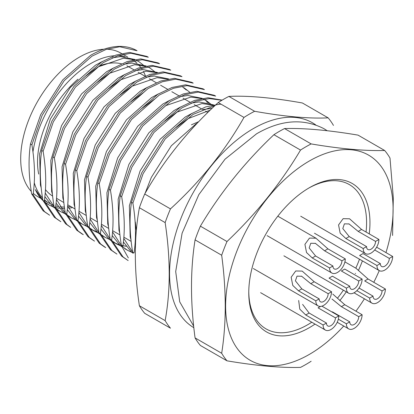 <?xml version="1.0" encoding="UTF-8"?>
<svg xmlns="http://www.w3.org/2000/svg" width="414" height="414" viewBox="0 0 414 414"><rect width="100%" height="100%" fill="white"/><g stroke="black" fill="none" stroke-linecap="round" stroke-linejoin="round"><path stroke-width="0.62" d="M30.491 143.994L31.894 144.802L42.093 115.423L64.196 80.647L91.955 56.169L106.201 49.39L119.713 46.746L137.06 50.731A93.088 53.742 -60 0 0 90.552 55.362L62.793 79.84L40.691 114.616L30.491 143.994C28.255 159.183 28.649 175.815 31.666 193.892L33.068 194.699L44.5 211.59L49.613 215.218M31.666 193.892L43.097 210.778L49.618 215.223M44.293 201.178L55.719 218.069L60.832 221.697L54.317 217.257L42.89 200.366L44.293 201.178C46.528 185.984 46.135 169.352 43.113 151.281L41.71 150.468C39.475 165.662 39.868 182.295 42.89 200.366M158.138 62.902L140.75 58.891L127.238 61.536L112.991 68.315L85.237 92.793L63.135 127.569L52.935 156.947C50.699 172.141 51.088 188.774 54.11 206.845L55.512 207.657L66.939 224.548L70.654 227.369M54.11 206.845L65.536 223.736L70.649 227.364M170.754 70.183L169.352 69.376L151.974 65.371L138.462 68.015L124.216 74.794L96.457 99.272L74.354 134.048L64.154 163.427C61.919 178.62 62.312 195.253 65.329 213.324L66.732 214.136L78.163 231.022L83.276 234.65M65.329 213.324L76.761 230.215L81.874 233.843M77.956 220.615L89.383 237.501L94.495 241.129L87.98 236.694L76.549 219.803L77.956 220.615C80.192 205.422 79.798 188.789 76.776 170.713L75.374 169.906C73.138 185.099 73.532 201.732 76.549 219.803M191.801 82.334L174.413 78.329L160.901 80.968L146.654 87.752L118.896 112.23L96.798 147.006L86.598 176.385C84.363 191.573 84.751 208.206 87.773 226.282L89.176 227.089L100.602 243.981L105.715 247.608M87.773 226.282L99.2 243.173L104.312 246.801M97.818 182.864L99.22 183.671L109.42 154.293L131.523 119.517L159.281 95.039L173.528 88.26L187.035 85.615L204.423 89.621L203.015 88.808L185.632 84.808L172.126 87.447L157.879 94.232L130.12 118.709L108.018 153.485L97.818 182.864C95.582 198.052 95.976 214.685 98.993 232.761L100.395 233.568L111.827 250.46L116.934 254.087M98.993 232.761L110.424 249.652L116.945 254.092M111.614 240.048L123.046 256.939L128.159 260.566L121.644 256.126L110.212 239.24L111.614 240.048C113.85 224.859 113.462 208.226 110.44 190.15L109.037 189.343C106.802 204.532 107.195 221.164 110.212 239.24M121.437 245.719L122.839 246.527C125.075 231.333 124.681 214.7 121.664 196.629L120.262 195.817C118.026 211.011 118.414 227.643 121.437 245.719L128.33 257.927M132.656 252.193L134.058 253.006C136.294 237.812 135.901 221.179 132.884 203.108L131.481 202.296C129.246 217.49 129.639 234.122 132.656 252.193M146.918 56.423L129.53 52.412L116.018 55.057L101.772 61.841L74.013 86.319L51.91 121.095L41.71 150.468M146.913 56.418L148.316 57.23L130.933 53.225L117.421 55.864L103.174 62.649L75.415 87.126L53.313 121.902L43.113 151.281M52.935 156.947L54.337 157.76L64.537 128.381L86.64 93.605L114.393 69.128L128.64 62.343L142.152 59.704L159.54 63.709L158.132 62.897M64.154 163.427L65.557 164.239L75.757 134.861L97.859 100.084L125.618 75.607L139.865 68.822L153.377 66.183L170.759 70.189M76.776 170.713L86.976 141.34L109.079 106.564L136.837 82.086L151.084 75.301L164.596 72.657L181.984 76.668L180.576 75.855L163.194 71.85L149.682 74.494L135.435 81.273L107.676 105.751L85.574 140.527L75.374 169.906M206.715 101.911L208.118 102.724M86.598 176.385L88.001 177.192L98.201 147.814L120.303 113.043L148.057 88.56L162.304 81.781L175.815 79.136L193.203 83.147L191.796 82.334M110.44 190.15L120.64 160.772L142.742 125.996L170.501 101.518L184.747 94.739L198.259 92.094L215.647 96.1L214.24 95.287L196.857 91.287L183.345 93.926L169.098 100.711L141.34 125.188L119.237 159.964L109.037 189.343M222.152 100.131L208.076 97.761L194.564 100.405L180.318 107.19L152.559 131.668L130.462 166.444L120.262 195.817M221.873 100.297L209.479 98.573L195.967 101.218L181.72 107.997L153.961 132.475L131.864 167.251L121.664 196.629M221.097 104.214L219.296 104.24L205.784 106.884L191.542 113.664L163.784 138.147L141.681 172.917L131.481 202.296M214.561 105.751L192.945 114.476L165.186 138.954L143.084 173.73L132.884 203.108M311.152 361.251A133.298 76.963 -60 0 1 300.517 367.394C280.77 367.953 256.261 365.764 226.996 360.827L200.386 345.462A133.298 76.963 120 0 1 195.066 337.896C190.321 302.53 190.321 269.856 195.066 239.872L221.676 255.231A133.298 76.963 -60 0 1 226.996 241.528L200.386 226.163A133.298 76.963 120 0 0 195.066 239.872M226.996 360.827A133.298 76.963 -60 0 1 221.676 353.261L195.066 337.896M221.676 353.261C226.427 323.375 226.427 290.7 221.676 255.231M226.996 241.528C256.261 213.79 280.77 183.298 300.517 150.065L273.908 134.7C244.638 162.438 220.129 192.924 200.386 226.163M300.517 150.065A133.298 76.963 -60 0 1 311.152 143.922L284.542 128.557A133.298 76.963 120 0 0 273.908 134.7M311.152 143.922C340.422 148.859 364.925 151.048 384.673 150.489L358.063 135.13C328.794 130.187 304.29 127.998 284.542 128.557M384.673 150.489A133.298 76.963 -60 0 1 389.993 158.055L393.3 197.773L392.586 235.483M315.023 324.084A85.693 49.473 -60 0 1 309.361 327.66A85.693 49.473 -60 0 1 248.767 292.677A85.693 49.473 -60 0 1 309.361 187.728A85.693 49.473 -60 0 1 369.236 233.879M362.41 260.882A85.693 49.473 -60 0 1 358.529 270.202M346.29 291.844A85.693 49.473 -60 0 1 339.785 300.636M343.744 326.02A118.435 68.377 -60 0 1 309.361 354.4A118.435 68.377 -60 0 1 225.646 303.296A118.435 68.377 -60 0 1 314.086 158.417A118.435 68.377 -60 0 1 385.951 252.581M379.255 270.611A118.435 68.377 -60 0 1 373.78 282.301M364.408 298.789A118.435 68.377 -60 0 1 355.942 311.168M135.026 59.518L120.583 56.604L112.365 57.836M102.506 61.396L95.458 65.205L70.333 87.468L50.348 119.077L39.609 153.868L40.412 185.037L41.203 187.904M42.963 200.567A84.503 48.79 120 0 1 35.335 189.617L42.88 200.314M44.541 201.815L49.002 204.951L53.401 207.047M144.812 66.271L139.114 61.831L136.491 60.315M134.265 59.657L123.393 58.229L98.263 66.825L86.019 75.891M44.619 202.011A84.503 48.79 120 0 0 48.298 204.547L49.002 204.951M48.645 204.744A84.503 48.79 120 0 0 52.997 206.715M55.538 207.492A84.503 48.79 120 0 0 59.445 208.237M61.179 208.408A84.503 48.79 120 0 0 64.584 208.496M68.61 208.211A84.503 48.79 120 0 0 72.543 207.549M44.883 196.686L52.749 206.503L54.41 207.828M146.245 65.997L131.802 63.083L123.584 64.315M113.731 67.875L106.683 71.679L81.558 93.947L61.567 125.556L50.829 160.347L51.631 191.516L52.428 194.383M45.24 193.053L54.099 206.793M55.761 208.294L60.221 211.43L64.625 213.526M156.031 72.75L150.339 68.31L147.715 66.794M145.485 66.136L134.612 64.703L109.487 73.304L97.243 82.37M56.107 203.165L63.973 212.982L65.754 214.4M157.47 72.476L143.027 69.562L134.804 70.789M124.95 74.349L117.902 78.158L92.777 100.426L72.786 132.035L62.053 166.821L62.85 197.99L63.647 200.862M56.459 199.532L65.319 213.272M66.98 214.773L71.441 217.909L75.845 220.005M156.709 72.616L145.832 71.182L120.712 79.778L108.463 88.85M67.327 209.639L75.193 219.461L76.771 220.724M168.689 78.95L154.246 76.041L146.028 77.268M136.17 80.828L129.121 84.637L103.997 106.9L84.011 138.514L73.273 173.3L74.075 204.469L74.867 207.342M67.684 206.012L76.543 219.751M78.199 221.252L82.665 224.388L87.064 226.484M167.929 79.095L157.056 77.661L131.937 86.257L119.682 95.329M78.546 216.118L86.412 225.935L88.198 227.358M92.503 230.018L97.031 231.887M186.393 90.071L182.734 87.085M147.394 87.307L140.341 91.116L115.216 113.379L95.23 144.993L84.492 179.779L85.294 210.949L86.091 213.821M78.903 212.491L87.763 226.23M89.424 227.731L93.885 230.867L98.289 232.958M189.695 92.182L183.997 87.742M89.771 222.597L97.632 232.414L99.417 233.838M158.614 93.787L151.565 97.595L126.441 119.858L106.45 151.472L95.712 186.259L96.514 217.428L97.311 220.295M143.156 92.736L130.907 101.808M90.123 218.965L98.982 232.709M100.643 234.21L105.109 237.346L109.508 239.437M100.99 229.077L108.856 238.894L110.636 240.311M114.947 242.977L119.475 244.845M121.074 245.316L126.135 246.268M208.837 103.024L205.168 100.038M202.353 98.387L187.909 95.474L179.692 96.705M169.833 100.266L162.78 104.074L137.66 126.337L117.669 157.946L106.936 192.738L107.738 223.907L108.53 226.774M154.375 99.215L142.126 108.282M101.347 225.444L110.207 239.183M111.863 240.689L116.329 243.825L120.728 245.916M212.139 105.14L206.441 100.7L203.502 99.241M201.592 98.527L190.719 97.099L165.595 105.694M112.21 235.556L120.076 245.373L121.649 246.635M213.572 104.866L199.129 101.953L190.911 103.184M181.058 106.745L174.009 110.548L148.88 132.816L128.894 164.425L118.156 199.217L118.958 230.386L119.755 233.253M112.567 231.923L121.426 245.662M123.087 247.163L127.548 250.299L131.947 252.395M212.812 105.006L201.939 103.578L176.814 112.173L164.57 121.24M123.429 242.035L131.295 251.852L133.08 253.27M211.647 108.401L202.13 109.663M192.277 113.224L185.224 117.033L160.104 139.295L140.113 170.904L129.375 205.696L130.177 236.865L130.974 239.732M123.786 238.402L132.646 252.142M209.541 110.383L188.034 118.652L175.79 127.719M196.448 123.512L171.324 145.775L151.333 177.383L145.112 193.245M77.941 79.183A74.981 43.289 120 0 0 37.529 161.977A74.981 43.289 120 0 0 38.699 174.077M45.483 189.633A74.981 43.289 120 0 0 52.604 196.029M133.851 69.785L128.04 66.431A74.981 43.289 120 0 0 126.896 65.81M121.525 63.797A74.981 43.289 120 0 0 100.597 65.453M55.512 207.657C57.748 192.463 57.355 175.831 54.337 157.76M66.732 214.136C68.967 198.943 68.574 182.31 65.557 164.239M89.176 227.089C91.411 211.901 91.018 195.268 88.001 177.192M100.395 233.568C102.631 218.38 102.237 201.747 99.22 183.671M33.068 194.699C35.304 179.51 34.916 162.873 31.894 144.802M34.279 182.859A82.914 47.869 120 0 0 42.492 197.887M44.484 199.843A82.914 47.869 120 0 0 49.095 203.171A82.914 47.869 120 0 0 49.696 203.512M52.102 204.671A82.914 47.869 120 0 0 53.867 205.354M55.761 205.944A82.914 47.869 120 0 0 58.167 206.498M60.102 206.798A82.914 47.869 120 0 0 64.382 207.057M68.031 206.876A82.914 47.869 120 0 0 70.758 206.519M145.516 76.078A82.914 47.869 120 0 0 143.311 71.374M142.261 69.604A82.914 47.869 120 0 0 141.412 68.32M140.677 67.311A82.914 47.869 120 0 0 138.54 64.765M137.034 63.27A82.914 47.869 120 0 0 133.991 60.822M132.713 59.983A82.914 47.869 120 0 0 132.009 59.559A82.914 47.869 120 0 0 130.327 58.664M125.075 56.713A82.914 47.869 120 0 0 117.938 55.693M114.016 55.776A82.914 47.869 120 0 0 32.954 151.948M103.898 49.235A82.914 47.869 120 0 0 20.7 158.738A82.914 47.869 120 0 0 31.267 191.413M33.265 193.364A82.914 47.869 120 0 0 37.871 196.697L40.945 198.466M121.514 53.499L120.79 53.08A82.914 47.869 120 0 0 106.714 49.214M346.389 288.144L349.758 286.198L332.406 276.185L329.042 278.125L346.389 288.144A11.111 6.412 -60 0 0 348.691 293.231L283.9 255.821M349.758 286.198A6.35 3.664 -60 0 0 351.072 289.107A6.35 3.664 -60 0 0 355.962 287.404A6.35 3.664 -60 0 0 358.731 281.018L362.1 279.072A11.111 6.412 -60 0 1 357.251 290.25A11.111 6.412 -60 0 1 348.691 293.231M358.731 281.018L341.384 270.999L344.753 269.059L362.1 279.072M193.674 327.588A118.373 68.346 -60 0 1 195.962 187.92A118.373 68.346 -60 0 1 315.68 124.873M144.709 194.016A133.298 76.963 120 0 0 139.389 207.724L165.145 222.592A133.298 76.963 -60 0 1 170.459 208.884L144.709 194.016C163.773 160.425 188.277 129.939 218.23 102.558L243.981 117.426C224.916 151.017 200.412 181.508 170.459 208.884M243.981 117.426A133.298 76.963 -60 0 1 254.62 111.283L228.864 96.415A133.298 76.963 120 0 0 218.23 102.558M228.864 96.415C247.929 95.474 272.438 97.663 302.386 102.982L328.142 117.85C309.077 118.797 284.568 116.608 254.62 111.283M328.142 117.85A133.298 76.963 -60 0 1 333.456 125.416M165.145 222.592C170.563 258.455 170.563 291.13 165.145 320.622A133.298 76.963 -60 0 0 170.459 328.188L144.709 313.32A133.298 76.963 120 0 1 139.389 305.755C133.97 269.892 133.97 237.217 139.389 207.724M165.145 320.622L139.389 305.755M308.513 188.225A83.312 48.102 -60 0 1 366.064 232.047M359.487 259.195A83.312 48.102 -60 0 1 355.807 268.168M343.408 290.178A83.312 48.102 -60 0 1 337.488 298.183M311.778 322.211A83.312 48.102 -60 0 1 248.773 291.694M329.575 267.951L332.939 266.011L315.592 255.992L309.165 247.96L310.774 243.256L315.442 243.38L324.571 250.812L327.935 248.866L345.286 258.885A11.111 6.412 -60 0 1 340.437 270.063A11.111 6.412 -60 0 1 331.878 273.038A11.111 6.412 -60 0 1 329.575 267.951L312.228 257.938L306.536 252.535L304.921 244.358L309.475 238.097L315.96 238.216L327.935 248.866M332.939 266.011A6.35 3.664 -60 0 0 334.253 268.914A6.35 3.664 -60 0 0 339.149 267.216A6.35 3.664 -60 0 0 341.917 260.825L345.286 258.885M341.917 260.825L324.571 250.812M363.207 248.535L366.571 246.594L349.225 236.575L342.797 228.544L344.401 223.839L349.074 223.964L358.198 231.395L361.567 229.449L378.913 239.468A11.111 6.412 -60 0 1 374.065 250.646A11.111 6.412 -60 0 1 365.505 253.622A11.111 6.412 -60 0 1 363.207 248.535L345.856 238.521L340.163 233.118L338.554 224.942L343.108 218.68L349.587 218.799L361.567 229.449M366.571 246.594A6.35 3.664 -60 0 0 367.886 249.497A6.35 3.664 -60 0 0 372.776 247.8A6.35 3.664 -60 0 0 375.55 241.409L378.913 239.468M375.55 241.409L358.198 231.395M376.963 265.529L380.331 263.589L362.98 253.57L359.616 255.516L376.963 265.529A11.111 6.412 -60 0 0 379.265 270.616L314.474 233.211M380.331 263.589A6.35 3.664 -60 0 0 381.646 266.492A6.35 3.664 -60 0 0 386.536 264.789A6.35 3.664 -60 0 0 389.305 258.403L392.674 256.463A11.111 6.412 -60 0 1 387.825 267.641A11.111 6.412 -60 0 1 379.265 270.616M389.305 258.403L374.68 249.958M376.621 247.194L392.674 256.463M373.055 296.134A6.35 3.664 -60 0 0 374.37 299.043A6.35 3.664 -60 0 0 379.265 297.34A6.35 3.664 -60 0 0 382.034 290.954L385.403 289.008A11.111 6.412 -60 0 1 380.554 300.186A11.111 6.412 -60 0 1 371.995 303.167A11.111 6.412 -60 0 1 369.692 298.08L373.055 296.134L359.031 288.035M382.034 290.954L364.687 280.935L368.051 278.995L385.403 289.008M356.847 290.664L369.692 298.08M356.076 268.344L368.051 278.995M349.758 321.849A6.35 3.664 -60 0 0 351.072 324.757A6.35 3.664 -60 0 0 355.962 323.055A6.35 3.664 -60 0 0 358.731 316.669L362.1 314.723A11.111 6.412 -60 0 1 357.251 325.901A11.111 6.412 -60 0 1 348.691 328.882A11.111 6.412 -60 0 1 346.389 323.795L349.758 321.849L332.406 311.835L332.069 312.032M332.256 299.224L341.384 306.65L344.753 304.709L362.1 314.723M358.731 316.669L341.384 306.65M338.357 319.158L346.389 323.795M332.773 294.059L344.753 304.709M326.455 323.044A6.35 3.664 -60 0 0 327.769 325.947A6.35 3.664 -60 0 0 332.659 324.245A6.35 3.664 -60 0 0 335.433 317.859L338.797 315.913A11.111 6.412 -60 0 1 333.948 327.096A11.111 6.412 -60 0 1 325.388 330.072A11.111 6.412 -60 0 1 323.091 324.985L326.455 323.044L309.108 313.025L302.613 304.399M335.433 317.859L318.081 307.845L320.539 306.422M298.675 300.492L299.803 309.17L305.739 314.971L323.091 324.985M321.895 306.158L338.797 315.913M315.815 300.833L319.184 298.887L301.832 288.874L295.405 280.837L297.014 276.138L301.682 276.262L310.81 283.694L314.179 281.748L331.526 291.761A11.111 6.412 -60 0 1 326.677 302.944A11.111 6.412 -60 0 1 318.118 305.92A11.111 6.412 -60 0 1 315.815 300.833L298.468 290.819L292.776 285.417L291.161 277.24L295.715 270.979L302.199 271.098L314.179 281.748M319.184 298.887A6.35 3.664 -60 0 0 320.498 301.796A6.35 3.664 -60 0 0 325.388 300.093A6.35 3.664 -60 0 0 328.157 293.707L331.526 291.761M328.157 293.707L310.81 283.694M312.228 257.938L315.592 255.992M345.856 238.521L349.225 236.575M305.739 314.971L309.108 313.025M298.468 290.819L301.832 288.874M81.879 233.848L83.281 234.655M104.318 246.801L105.72 247.613M57.417 209.81L60.221 211.43M68.636 216.289L71.446 217.909M79.855 222.768L82.665 224.388M91.075 229.242L93.885 230.867M102.299 235.721L105.109 237.346M113.519 242.2L116.329 243.82M203.817 99.184L206.441 100.7M124.738 248.679L127.548 250.299M207.528 112.323L205.494 111.149M201.178 108.654L194.275 104.67M189.959 102.18L183.05 98.19M178.739 95.701L171.831 91.711M167.515 89.222L160.611 85.232M156.295 82.743L149.387 78.753M145.076 76.264L138.167 72.279M135.637 243.975L135.104 243.67M131.15 241.388L123.884 237.191M119.931 234.909L112.665 230.712M108.711 228.43L101.44 224.233M97.487 221.951L90.221 217.754M86.267 215.471L79.002 211.275M75.048 208.992L67.777 204.801M63.823 202.513L56.558 198.322M132.009 59.559L130.519 58.7M127.709 57.08L122.917 54.312M49.095 203.171L44.396 200.459M42.745 199.507L41.302 198.673M135.311 222.002L136.237 229.905M198.29 121.819L191.423 124.811M193.473 325.771L179.717 301.837L175.696 271.553L182.098 233.217L198.818 194.663L224.978 159.245L256.54 133.82C280.733 119.786 303.214 118.083 323.986 128.707L327.262 130.772M315.437 243.391L315.147 243.225M315.97 238.2L278.192 216.393M331.878 273.038L267.087 235.633M349.069 223.974L348.779 223.808M365.505 253.622L300.719 216.217M355.554 273.519L355.264 273.349M356.087 268.329L344.909 261.876M371.995 303.167L354.032 292.796M332.251 299.234L331.966 299.063M348.691 328.882L337.229 322.263M325.388 330.072L260.603 292.667M301.677 276.273L301.387 276.107M318.118 305.92L253.327 268.515"/></g></svg>
